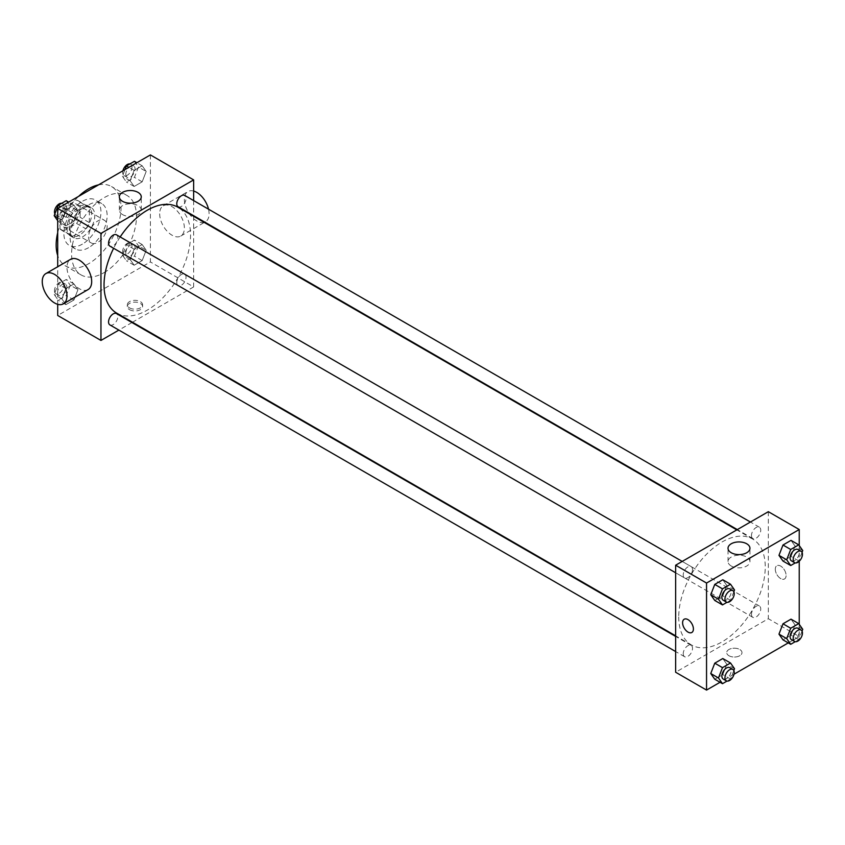 <?xml version="1.0" encoding="UTF-8"?>
<svg xmlns="http://www.w3.org/2000/svg" width="845" height="845" viewBox="0 0 845 845"><rect width="100%" height="100%" fill="white"/><g stroke="black" fill="none" stroke-linecap="round" stroke-linejoin="round"><path stroke-width="0.63" stroke-dasharray="4.22 3.17" d="M88.598 236.98A13.108 7.573 120 0 0 91.313 242.98A13.108 7.573 120 0 0 104.421 235.417A13.108 7.573 120 0 0 104.421 220.281A13.108 7.573 120 0 0 94.323 223.788A13.108 7.573 120 0 0 88.598 236.98M60.787 220.925A13.108 7.573 120 0 0 63.502 226.925A13.108 7.573 120 0 0 76.61 219.362A13.108 7.573 120 0 0 76.61 204.226A13.108 7.573 120 0 0 66.512 207.733A13.108 7.573 120 0 0 60.787 220.925M63.555 207.733L76.557 200.223A16.921 9.77 120 0 1 78.522 200.92A16.921 9.77 120 0 1 80.095 202.272L80.095 217.281A16.921 9.77 120 0 1 76.557 223.418L63.555 230.928A16.921 9.77 120 0 1 61.6 230.231A16.921 9.77 120 0 1 60.016 228.879L60.016 213.859A16.921 9.77 120 0 1 63.555 207.733L72.828 213.088L85.831 205.578L76.557 200.223M76.557 223.418L85.831 228.763L72.828 236.273L63.555 230.928M60.016 228.879L69.29 234.234L69.29 219.214L60.016 213.859M69.29 234.234A16.921 9.77 120 0 0 70.864 235.575A16.921 9.77 120 0 0 72.828 236.273M85.831 228.763A16.921 9.77 120 0 0 89.369 222.636L80.095 217.281M85.831 205.578A16.921 9.77 120 0 1 87.785 206.275A16.921 9.77 120 0 1 89.369 207.616L89.369 222.636M72.828 213.088A16.921 9.77 120 0 0 69.29 219.214M79.324 235.195A17.481 10.087 -60 0 1 70.589 236.061A17.481 10.087 -60 0 1 70.589 215.876A17.481 10.087 -60 0 1 88.07 205.789A17.481 10.087 -60 0 1 90.742 219.795A17.481 10.087 -60 0 1 79.324 235.195M82.419 236.98A17.481 10.087 120 0 0 93.837 221.58A17.481 10.087 120 0 0 91.154 207.574A17.481 10.087 120 0 0 77.687 212.253A17.481 10.087 120 0 0 70.061 229.851A17.481 10.087 120 0 0 73.673 237.846A17.481 10.087 120 0 0 82.419 236.98M89.369 207.616L80.095 202.272M82.419 244.12A26.216 15.136 -60 0 1 69.311 245.42A26.216 15.136 -60 0 1 69.311 215.137A26.216 15.136 -60 0 1 95.527 200.001A26.216 15.136 -60 0 1 99.541 221.01A26.216 15.136 -60 0 1 82.419 244.12M88.598 247.68A26.216 15.136 -60 0 1 75.49 248.979A26.216 15.136 -60 0 1 75.49 218.707A26.216 15.136 -60 0 1 101.706 203.571A26.216 15.136 -60 0 1 105.72 224.58A26.216 15.136 -60 0 1 88.598 247.68M98.485 184.886A45.883 26.491 -60 0 1 111.54 186.544A45.883 26.491 -60 0 1 118.564 223.312A45.883 26.491 -60 0 1 88.598 263.735A45.883 26.491 -60 0 1 65.656 266.006A45.883 26.491 -60 0 1 57.703 255.539M57.703 232.692A45.883 26.491 -60 0 1 78.701 196.315M104.041 272.66A45.883 26.491 120 0 0 134.017 232.227A45.883 26.491 120 0 0 126.982 195.459A45.883 26.491 120 0 0 91.63 207.754A45.883 26.491 120 0 0 71.603 253.922A45.883 26.491 120 0 0 81.109 274.931A45.883 26.491 120 0 0 104.041 272.66M146.185 250.257L142.171 260.598L134.144 265.235L130.13 259.521L134.144 249.18L142.171 244.543L146.185 250.257L142.171 260.598L134.144 265.235L130.13 259.521L134.144 249.18L142.171 244.543L146.185 250.257L138.453 245.8L134.439 256.141L126.412 260.778L122.398 255.063L126.412 244.723L134.439 240.086L138.453 245.8M146.185 171.482L142.171 181.823L134.144 186.46L130.13 180.745L134.144 170.405L142.171 165.768L146.185 171.482L142.171 181.823L134.144 186.46L130.13 180.745L134.144 170.405L142.171 165.768L146.185 171.482L138.453 167.025L134.439 177.365L126.412 182.002L122.398 176.288L125.007 169.581M150.389 154.92L150.389 261.95L57.703 315.47M57.703 304.316L57.703 266.745M77.962 289.645L73.948 299.986L65.921 304.622L61.907 298.908L65.921 288.567L73.948 283.931L77.962 289.645L73.948 299.986L65.921 304.622L61.907 298.908L65.921 288.567L73.948 283.931L77.962 289.645L70.241 285.188L66.227 295.528L58.199 300.165L54.186 294.451L58.199 284.11L66.227 279.473L70.241 285.188M77.962 210.87L73.948 221.21L65.921 225.847L61.907 220.133L65.921 209.792L73.948 205.155L77.962 210.87L73.948 221.21L65.921 225.847L61.907 220.133L65.921 209.792L73.948 205.155L77.962 210.87L70.241 206.412L66.227 216.753L58.199 221.39L57.703 220.682M193.642 216.288L193.642 286.93L150.389 261.95M193.642 286.93L132.475 322.251M131.978 322.536L118.87 330.099M129.538 309.671A7.647 4.415 0 0 0 137.872 310.633A7.647 4.415 0 0 0 142.594 306.555A7.647 4.415 0 0 0 134.946 302.14A7.647 4.415 0 0 0 127.299 306.555A7.647 4.415 0 0 0 129.538 309.671M116.716 313.146A61.178 35.321 120 0 0 177.883 277.825A61.178 35.321 120 0 0 177.883 207.194M120.17 236.938A61.178 35.321 120 0 0 113.61 248.293M193.642 200.582L193.642 215.718M178.137 206.761A6.559 3.781 120 0 0 184.685 202.98A6.559 3.781 120 0 0 184.685 195.417M176.774 282.536A6.559 3.781 120 0 0 178.137 285.536A6.559 3.781 120 0 0 184.685 281.755A6.559 3.781 120 0 0 184.685 274.192A6.559 3.781 120 0 0 179.636 275.945A6.559 3.781 120 0 0 176.774 282.536M109.913 324.924A6.559 3.781 120 0 0 116.462 321.142A6.559 3.781 120 0 0 116.462 313.579M116.462 234.804A6.559 3.781 -60 0 1 117.825 237.804A6.559 3.781 -60 0 1 114.962 244.395A6.559 3.781 -60 0 1 109.913 246.148M159.663 213.796A17.481 10.087 -120 0 0 167.289 231.382A17.481 10.087 -120 0 0 180.756 236.061A17.481 10.087 -120 0 0 180.756 215.876A17.481 10.087 -120 0 0 163.275 205.789A17.481 10.087 -120 0 0 159.663 213.796M88.07 289.582A17.481 10.087 60 0 1 70.589 279.484A17.481 10.087 60 0 1 70.589 259.309M193.642 191.054A17.481 10.087 -120 0 0 188.002 191.519A17.481 10.087 -120 0 0 184.379 199.515A17.481 10.087 -120 0 0 192.005 217.112A17.481 10.087 -120 0 0 205.472 221.791A17.481 10.087 -120 0 0 208.525 209.18M122.557 214.588A10.964 6.327 180 0 1 119.346 210.12A10.964 6.327 180 0 1 130.31 203.793A10.964 6.327 180 0 1 141.263 210.12A10.964 6.327 180 0 1 134.503 215.961A10.964 6.327 180 0 1 122.557 214.588M129.538 307.876A7.647 4.415 0 0 0 137.872 308.837A7.647 4.415 0 0 0 142.594 304.749A7.647 4.415 0 0 0 134.946 300.334A7.647 4.415 0 0 0 127.299 304.749A7.647 4.415 0 0 0 129.538 307.876M678.736 616.934A61.178 35.321 120 0 0 691.4 644.946A61.178 35.321 120 0 0 752.578 609.625A61.178 35.321 120 0 0 752.578 538.983A61.178 35.321 120 0 0 705.438 555.376A61.178 35.321 120 0 0 678.736 616.934M692.509 569.593A6.559 3.781 -60 0 1 689.657 576.195A6.559 3.781 -60 0 1 684.598 577.948A6.559 3.781 -60 0 1 684.598 570.375A6.559 3.781 -60 0 1 691.157 566.594A6.559 3.781 -60 0 1 692.509 569.593M751.469 614.336A6.559 3.781 120 0 0 752.821 617.336A6.559 3.781 120 0 0 759.38 613.554A6.559 3.781 120 0 0 759.38 605.981A6.559 3.781 120 0 0 754.331 607.735A6.559 3.781 120 0 0 751.469 614.336M683.246 653.724A6.559 3.781 120 0 0 684.598 656.723A6.559 3.781 120 0 0 691.157 652.942A6.559 3.781 120 0 0 691.157 645.369A6.559 3.781 120 0 0 686.108 647.122A6.559 3.781 120 0 0 683.246 653.724M751.469 535.561A6.559 3.781 120 0 0 752.821 538.561A6.559 3.781 120 0 0 759.38 534.779A6.559 3.781 120 0 0 759.38 527.206A6.559 3.781 120 0 0 754.331 528.959A6.559 3.781 120 0 0 751.469 535.561M768.337 511.69L768.337 618.72L675.641 672.24M799.233 624.318L799.233 636.56L768.337 618.72M799.233 636.56L788.269 642.897M733.999 674.226L720.046 682.285M728.939 655.741A7.647 4.415 0 0 0 737.273 656.692A7.647 4.415 0 0 0 741.994 652.615A7.647 4.415 0 0 0 734.347 648.199A7.647 4.415 0 0 0 726.7 652.615A7.647 4.415 0 0 0 728.939 655.741A7.647 4.415 0 0 0 737.273 656.692A7.647 4.415 0 0 0 741.994 652.615A7.647 4.415 0 0 0 734.347 648.199A7.647 4.415 0 0 0 726.7 652.615A7.647 4.415 0 0 0 728.939 655.731M795.029 546.092L791.015 540.377L795.029 546.092L791.015 556.432L782.988 561.069L791.015 556.432L795.029 546.092L802.75 550.549M726.806 664.254L722.792 658.54L726.806 664.254L722.792 674.595L714.764 679.232L722.792 674.595L726.806 664.254L734.527 668.712M799.233 545.543L799.233 561.238M795.029 624.867L791.015 619.153L795.029 624.867L791.015 635.208L782.988 639.845L791.015 635.208L795.029 624.867L802.75 629.324M726.806 585.479L722.792 579.765L726.806 585.479L722.792 595.82L714.764 600.457L722.792 595.82L726.806 585.479L734.527 589.937M775.287 569.224A7.647 4.415 -120 0 0 778.625 576.913A7.647 4.415 -120 0 0 784.519 578.962A7.647 4.415 -120 0 0 784.519 570.132A7.647 4.415 -120 0 0 776.872 565.717A7.647 4.415 -120 0 0 775.287 569.224A7.647 4.415 -120 0 0 778.625 576.913A7.647 4.415 -120 0 0 784.519 578.962A7.647 4.415 -120 0 0 784.519 570.132A7.647 4.415 -120 0 0 776.872 565.717A7.647 4.415 -120 0 0 775.287 569.224M684.186 619.237L684.175 619.237A7.647 4.415 60 0 1 690.08 621.286A7.647 4.415 60 0 1 693.418 628.976A7.647 4.415 60 0 1 691.833 632.482L691.823 632.482M731.231 566.002A10.964 6.327 180 0 1 728.02 561.534A10.964 6.327 180 0 1 738.984 555.207A10.964 6.327 180 0 1 749.948 561.534A10.964 6.327 180 0 1 743.178 567.375A10.964 6.327 180 0 1 731.231 566.002M733.83 591.743L730.513 600.277L727.027 602.295M723.225 600.246A6.559 3.781 120 0 0 729.774 596.464A6.559 3.781 120 0 0 729.774 588.891M730.513 600.277L722.792 595.82M802.053 552.355L798.736 560.89L795.251 562.907M791.448 560.858A6.559 3.781 120 0 0 797.997 557.077A6.559 3.781 120 0 0 797.997 549.503M798.736 560.89L791.015 556.432M733.83 670.518L730.513 679.053L727.027 681.07M723.225 679.021A6.559 3.781 120 0 0 729.774 675.239A6.559 3.781 120 0 0 729.774 667.666M730.513 679.053L722.792 674.595M802.053 631.13L798.736 639.665L795.251 641.682M791.448 639.633A6.559 3.781 120 0 0 797.997 635.852A6.559 3.781 120 0 0 797.997 628.279M798.736 639.665L791.015 635.208M66.227 200.698L70.241 206.412M57.576 213.722A6.559 3.781 120 0 0 58.928 216.721A6.559 3.781 120 0 0 65.487 212.94A6.559 3.781 120 0 0 65.487 205.367A6.559 3.781 120 0 0 60.439 207.12A6.559 3.781 120 0 0 57.576 213.722M73.948 221.21L66.227 216.753M65.921 225.847L58.199 221.39M61.907 220.133L57.703 217.704M65.921 209.792L60.639 206.74M73.948 205.155L68.667 202.103M54.883 213.869A6.559 3.781 120 0 0 55.844 214.936A6.559 3.781 120 0 0 62.393 211.155A6.559 3.781 120 0 0 62.393 203.582A6.559 3.781 120 0 0 61.685 203.318M134.439 161.31L138.453 167.025M125.799 174.334A6.559 3.781 120 0 0 127.151 177.334A6.559 3.781 120 0 0 133.711 173.552A6.559 3.781 120 0 0 133.711 165.979A6.559 3.781 120 0 0 128.662 167.732A6.559 3.781 120 0 0 125.799 174.334M142.171 181.823L134.439 177.365M134.144 186.46L126.412 182.002M130.13 180.745L122.398 176.288M134.144 170.405L128.862 167.352M142.171 165.768L136.89 162.715M122.926 170.774A6.559 3.781 120 0 0 122.705 172.549A6.559 3.781 120 0 0 124.067 175.549A6.559 3.781 120 0 0 130.616 171.767A6.559 3.781 120 0 0 130.616 164.194A6.559 3.781 120 0 0 129.908 163.93M57.576 292.497A6.559 3.781 120 0 0 58.928 295.496A6.559 3.781 120 0 0 65.487 291.715A6.559 3.781 120 0 0 65.487 284.142A6.559 3.781 120 0 0 60.439 285.895A6.559 3.781 120 0 0 57.576 292.497M73.948 299.986L66.227 295.528M65.921 304.622L58.199 300.165M61.907 298.908L54.186 294.451M65.921 288.567L58.199 284.11M73.948 283.931L66.227 279.473M54.481 290.712A6.559 3.781 120 0 0 55.844 293.711A6.559 3.781 120 0 0 62.393 289.93A6.559 3.781 120 0 0 62.393 282.357A6.559 3.781 120 0 0 57.344 284.11A6.559 3.781 120 0 0 54.481 290.712M125.799 253.109A6.559 3.781 120 0 0 127.151 256.109A6.559 3.781 120 0 0 133.711 252.328A6.559 3.781 120 0 0 133.711 244.754A6.559 3.781 120 0 0 128.662 246.508A6.559 3.781 120 0 0 125.799 253.109M142.171 260.598L134.439 256.141M134.144 265.235L126.412 260.778M130.13 259.521L122.398 255.063M134.144 249.18L126.412 244.723M142.171 244.543L134.439 240.086M122.705 251.324A6.559 3.781 120 0 0 124.067 254.324A6.559 3.781 120 0 0 130.616 250.542A6.559 3.781 120 0 0 130.616 242.969A6.559 3.781 120 0 0 125.567 244.723A6.559 3.781 120 0 0 122.705 251.324M63.502 226.925L91.313 242.98M76.61 204.226L104.421 220.281M91.154 207.574L88.07 205.789M73.673 237.846L70.589 236.061M87.785 206.275L78.522 200.92M70.864 235.575L61.6 230.231M101.706 203.571L95.527 200.001M75.49 248.979L69.311 245.42M126.982 195.459L111.54 186.544M81.109 274.931L65.656 266.006M180.756 236.061L204.321 222.457M204.817 222.172L205.472 221.791M163.275 205.789L188.002 191.519M141.263 210.12L141.263 196.843M119.346 210.12L119.346 196.843M127.299 304.749L127.299 306.555M142.594 304.749L142.594 306.555M752.578 538.983L736.819 529.889M691.4 644.946L675.641 635.841M675.641 572.773L684.598 577.948M682.2 561.418L691.157 566.594M759.38 605.981L184.685 274.192M752.821 617.336L178.137 285.536M691.157 645.369L675.641 636.412M684.598 656.723L675.641 651.548M759.38 527.206L750.423 522.03M752.821 538.561L737.315 529.604M749.948 561.534L749.948 548.257M728.02 561.534L728.02 548.257M65.487 205.367L62.393 203.582M58.928 216.721L55.844 214.936M133.711 165.979L130.616 164.194M127.151 177.334L124.067 175.549M65.487 284.142L62.393 282.357M58.928 295.496L55.844 293.711M133.711 244.754L130.616 242.969M127.151 256.109L124.067 254.324"/><path stroke-width="1.27" d="M57.703 255.539A45.883 26.491 -60 0 1 57.703 232.692M78.701 196.315A45.883 26.491 -60 0 1 98.485 184.886M118.87 330.099L100.956 340.44L57.703 315.47L57.703 304.316M57.703 266.745L57.703 208.44L150.389 154.92L193.642 179.9L193.642 200.582M113.61 248.293A61.178 35.321 120 0 0 104.041 285.145A61.178 35.321 120 0 0 116.716 313.146L675.641 635.841M736.819 529.889L177.883 207.194A61.178 35.321 120 0 0 120.17 236.938M193.642 215.718L193.642 216.288M100.956 340.44L100.956 233.41L193.642 179.9M750.423 522.03L184.685 195.417A6.559 3.781 120 0 0 179.636 197.17A6.559 3.781 120 0 0 176.774 203.761A6.559 3.781 120 0 0 178.137 206.761L737.315 529.604M675.641 636.412L116.462 313.579A6.559 3.781 120 0 0 111.413 315.333A6.559 3.781 120 0 0 108.551 321.924A6.559 3.781 120 0 0 109.913 324.924L675.641 651.548M675.641 572.773L109.913 246.148A6.559 3.781 -60 0 1 109.913 238.586A6.559 3.781 -60 0 1 116.462 234.804L682.2 561.418M100.956 233.41L57.703 208.44M122.557 201.321A10.964 6.327 180 0 1 119.346 196.843A10.964 6.327 180 0 1 130.31 190.516A10.964 6.327 180 0 1 141.263 196.843A10.964 6.327 180 0 1 134.503 202.694A10.964 6.327 180 0 1 122.557 201.321M45.873 273.579L70.589 259.309A17.481 10.087 60 0 1 84.056 263.989A17.481 10.087 60 0 1 91.682 281.575A17.481 10.087 60 0 1 88.07 289.582L63.343 303.851A17.481 10.087 60 0 1 45.873 293.754A17.481 10.087 60 0 1 45.873 273.579A17.481 10.087 60 0 1 59.34 278.258A17.481 10.087 60 0 1 66.966 295.845A17.481 10.087 60 0 1 63.343 303.851M208.525 209.18A17.481 10.087 -120 0 0 193.642 191.054M720.046 682.285L706.547 690.08L675.641 672.24L675.641 565.21L768.337 511.69L799.233 529.53L799.233 545.543M788.269 642.897L733.999 674.226M782.988 561.069L778.974 555.355L782.988 545.014L791.015 540.377L782.988 545.014L778.974 555.355L782.988 561.069L790.709 565.527L786.695 559.812L790.709 549.472L798.736 544.835L802.75 550.549L802.053 552.355M714.764 679.232L710.751 673.518L714.764 663.177L722.792 658.54L714.764 663.177L710.751 673.518L714.764 679.232L722.486 683.689L718.472 677.975L722.486 667.635L730.513 662.998L734.527 668.712L733.83 670.518M799.233 561.238L799.233 624.318M706.547 690.08L706.547 583.05L799.233 529.53M782.988 639.845L778.974 634.13L782.988 623.79L791.015 619.153L782.988 623.79L778.974 634.13L782.988 639.845L790.709 644.302L786.695 638.588L790.709 628.247L798.736 623.61L802.75 629.324L802.053 631.13M714.764 600.457L710.751 594.743L714.764 584.402L722.792 579.765L714.764 584.402L710.751 594.743L714.764 600.457L722.486 604.914L718.472 599.2L722.486 588.859L730.513 584.222L734.527 589.937L733.83 591.743M706.547 583.05L675.641 565.21M731.231 552.736A10.964 6.327 180 0 1 728.02 548.257A10.964 6.327 180 0 1 738.984 541.93A10.964 6.327 180 0 1 749.948 548.257A10.964 6.327 180 0 1 743.178 554.109A10.964 6.327 180 0 1 731.231 552.736M693.407 628.976A7.647 4.415 60 0 1 691.823 632.482A7.647 4.415 60 0 1 684.175 628.067A7.647 4.415 60 0 1 684.175 619.237A7.647 4.415 60 0 1 690.069 621.286A7.647 4.415 60 0 1 693.407 628.976M691.833 632.482A7.647 4.415 60 0 1 684.186 628.067A7.647 4.415 60 0 1 684.186 619.237M727.027 602.295L722.486 604.914M732.868 590.676L729.774 588.891A6.559 3.781 120 0 0 724.725 590.644A6.559 3.781 120 0 0 721.862 597.246A6.559 3.781 120 0 0 723.225 600.246L726.309 602.031A6.559 3.781 120 0 0 732.868 598.249A6.559 3.781 120 0 0 732.868 590.676A6.559 3.781 120 0 0 727.82 592.429A6.559 3.781 120 0 0 724.957 599.031A6.559 3.781 120 0 0 726.309 602.031M718.472 599.2L710.751 594.743M722.486 588.859L714.764 584.402M730.513 584.222L722.792 579.765M795.251 562.907L790.709 565.527M801.092 551.289L797.997 549.503A6.559 3.781 120 0 0 792.948 551.257A6.559 3.781 120 0 0 790.086 557.858A6.559 3.781 120 0 0 791.448 560.858L794.532 562.643A6.559 3.781 120 0 0 801.092 558.862A6.559 3.781 120 0 0 801.092 551.289A6.559 3.781 120 0 0 796.043 553.042A6.559 3.781 120 0 0 793.18 559.644A6.559 3.781 120 0 0 794.532 562.643M786.695 559.812L778.974 555.355M790.709 549.472L782.988 545.014M798.736 544.835L791.015 540.377M727.027 681.07L722.486 683.689M732.868 669.451L729.774 667.666A6.559 3.781 120 0 0 724.725 669.42A6.559 3.781 120 0 0 721.862 676.021A6.559 3.781 120 0 0 723.225 679.021L726.309 680.806A6.559 3.781 120 0 0 732.868 677.025A6.559 3.781 120 0 0 732.868 669.451A6.559 3.781 120 0 0 727.82 671.205A6.559 3.781 120 0 0 724.957 677.806A6.559 3.781 120 0 0 726.309 680.806M718.472 677.975L710.751 673.518M722.486 667.635L714.764 663.177M730.513 662.998L722.792 658.54M795.251 641.682L790.709 644.302M801.092 630.064L797.997 628.279A6.559 3.781 120 0 0 792.948 630.032A6.559 3.781 120 0 0 790.086 636.634A6.559 3.781 120 0 0 791.448 639.633L794.532 641.418A6.559 3.781 120 0 0 801.092 637.637A6.559 3.781 120 0 0 801.092 630.064A6.559 3.781 120 0 0 796.043 631.817A6.559 3.781 120 0 0 793.18 638.419A6.559 3.781 120 0 0 794.532 641.418M786.695 638.588L778.974 634.13M790.709 628.247L782.988 623.79M798.736 623.61L791.015 619.153M57.703 220.682L54.186 215.676L58.199 205.335L66.227 200.698L68.667 202.103M57.703 217.704L54.186 215.676M60.639 206.74L58.199 205.335M61.685 203.318A6.559 3.781 120 0 0 56.932 205.81A6.559 3.781 120 0 0 54.481 211.937A6.559 3.781 120 0 0 54.883 213.869M125.007 169.581L126.412 165.947L134.439 161.31L136.89 162.715M128.862 167.352L126.412 165.947M129.908 163.93A6.559 3.781 120 0 0 122.926 170.774"/></g></svg>

